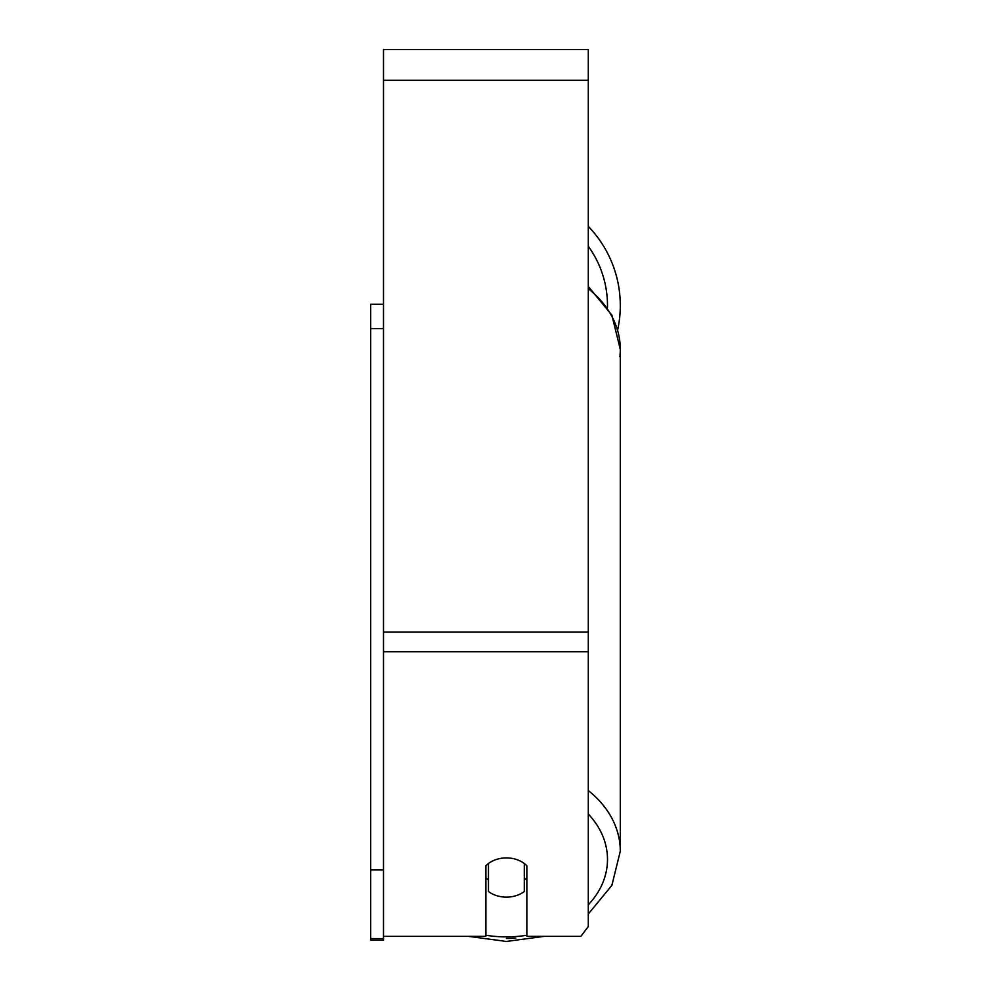 <?xml version="1.0" encoding="UTF-8"?>
<svg xmlns="http://www.w3.org/2000/svg" width="991" height="991" viewBox="0 0 991 991"><rect width="100%" height="100%" fill="white"/><g stroke="black" fill="none" stroke-linecap="round" stroke-linejoin="round"><path stroke-width="1.49" d="M506.376 897.128A25.593 19.609 0 0 1 488.464 891.528L488.464 863.52A25.593 19.609 0 0 1 506.376 857.909A25.593 19.609 0 0 1 524.301 863.52L524.301 891.528A25.593 19.609 0 0 1 506.376 897.128M488.464 880.008A25.593 19.609 0 0 1 485.9 877.766M526.853 877.766A25.593 19.609 0 0 1 524.301 880.008M588.295 926.548L580.899 936.346L588.295 926.548L588.295 49.55L383.505 49.55L383.505 938.588L370.708 938.588L370.708 940.174L383.505 940.174L383.505 938.588M580.899 936.346L526.853 936.346L526.853 865.75A25.593 19.609 0 0 0 485.9 865.75L485.9 936.346L383.505 936.346L468.508 936.346L506.376 941.45L544.257 936.346M588.295 226.369A113.915 113.915 0 0 1 617.653 329.929M383.505 869.962L370.708 869.962L370.708 304.249L383.505 304.249M370.708 328.616L383.505 328.616M370.708 869.962L370.708 938.588M526.853 935.269A101.119 77.459 0 0 1 506.376 936.879A101.119 77.459 0 0 1 485.9 935.269M588.295 814.007A101.119 77.459 0 0 1 588.295 904.833M588.295 288.703A113.915 87.258 0 0 1 620.292 349.34L620.292 349.34A113.915 87.258 180 0 1 619.908 356.537M588.295 286.486L611.881 315.163L620.292 349.34L620.292 851.195A113.915 87.258 180 0 0 588.295 790.558M588.295 651.756L383.505 651.756M588.295 80.271L383.505 80.271M588.295 632.01L383.505 632.01M506.376 938.452A113.915 87.258 0 0 0 515.791 938.155M607.471 307.606A101.119 101.119 0 0 0 588.295 246.251M588.295 914.036L611.881 885.359L620.292 851.195"/></g></svg>
